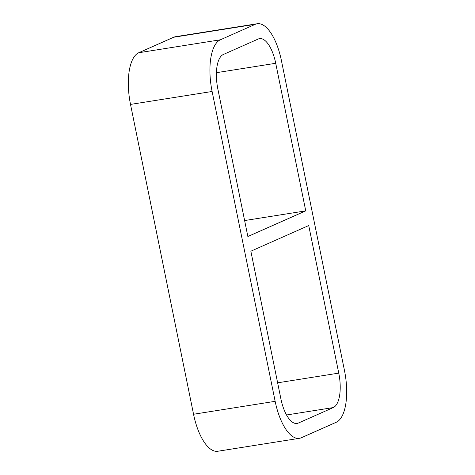 <?xml version="1.0" encoding="UTF-8"?>
<svg xmlns="http://www.w3.org/2000/svg" width="475" height="475" viewBox="0 0 475 475"><rect width="100%" height="100%" fill="white"/><g stroke="black" fill="none" stroke-linecap="round" stroke-linejoin="round"><path stroke-width="0.71" d="M305.746 210.864L247.867 236.52L217.841 88.938A30.115 12.184 81 0 1 223.327 54.488L258.287 38.998A30.115 12.184 81 0 1 259.546 38.623A30.115 12.184 81 0 1 275.72 63.288L305.746 210.864L244.619 220.554M286.532 414.984L333.272 407.574L298.318 423.071A30.115 12.184 81 0 1 297.053 423.445A30.115 12.184 81 0 1 280.879 398.78L250.853 251.204L308.732 225.548L338.758 373.124L277.632 382.814M255.295 24.314L220.341 39.805L138.742 52.743L173.696 37.246L255.295 24.314A45.172 18.276 -99 0 1 257.189 23.75A45.172 18.276 -99 0 1 281.449 60.747L344.488 370.589A45.172 18.276 -99 0 1 336.258 422.257L301.304 437.754A45.172 18.276 -99 0 1 299.41 438.318A45.172 18.276 -99 0 1 275.15 401.322L193.551 414.253A45.172 18.276 81 0 0 217.811 451.25L299.41 438.318M193.551 414.253L130.512 104.411L212.111 91.479A45.172 18.276 -99 0 1 220.341 39.805M138.742 52.743A45.172 18.276 81 0 0 130.512 104.411M257.189 23.75L175.59 36.682A45.172 18.276 81 0 0 173.696 37.246M212.111 91.479L275.15 401.322M333.272 407.574A30.115 12.184 81 0 0 338.758 373.124M216.416 72.687L275.72 63.288M298.318 423.071L295.741 423.48"/></g></svg>
